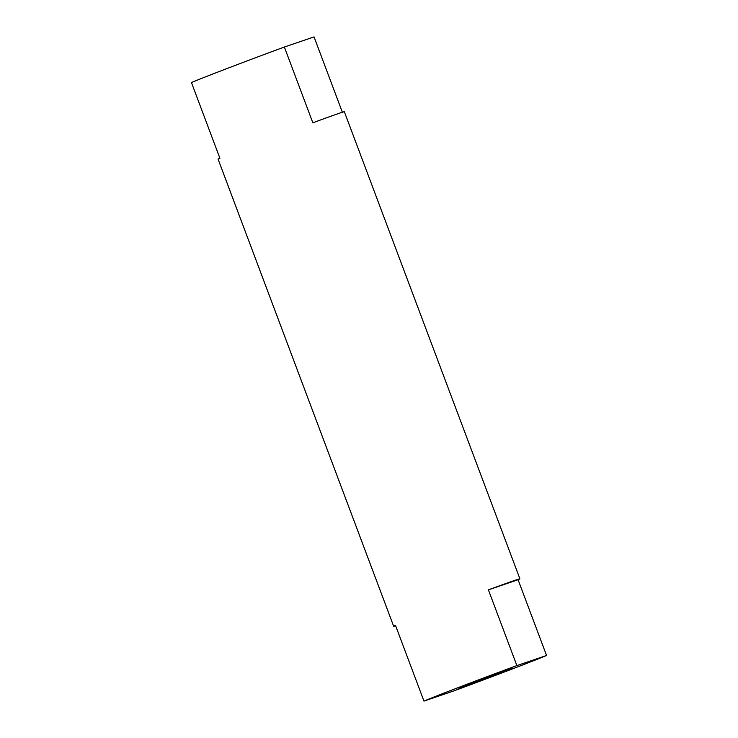 <?xml version="1.0" encoding="UTF-8"?>
<svg xmlns="http://www.w3.org/2000/svg" width="738" height="738" viewBox="0 0 738 738"><rect width="100%" height="100%" fill="white"/><g stroke="black" fill="none" stroke-linecap="round" stroke-linejoin="round"><path stroke-width="1.11" d="M474.866 681.829L458.741 688.25L470.687 684.08L511.766 668.314L474.866 681.829M519.903 578.813A67.435 0.867 159.4 0 0 514.856 580.354A67.435 0.867 159.4 0 0 488.408 589.856L516.877 665.602A67.435 0.867 159.4 0 0 423.953 701.1L453.63 690.971A67.435 0.867 159.4 0 0 546.554 655.464L518.085 579.727A67.435 0.867 159.4 0 0 519.903 578.813L344.342 111.733A67.435 0.867 159.4 0 0 339.296 113.274A67.435 0.867 159.4 0 0 312.838 122.776L284.37 47.029A67.435 0.867 159.4 0 0 191.446 82.536L219.915 158.273A67.435 0.867 159.4 0 0 218.097 159.187L393.658 626.267A67.435 0.867 159.4 0 0 395.633 625.75M423.953 701.1L395.485 625.354A67.435 0.867 159.4 0 0 393.658 626.267M546.554 655.464L516.877 665.602M284.37 47.029L314.047 36.9L342.367 112.25M518.085 579.727L488.408 589.856"/></g></svg>
